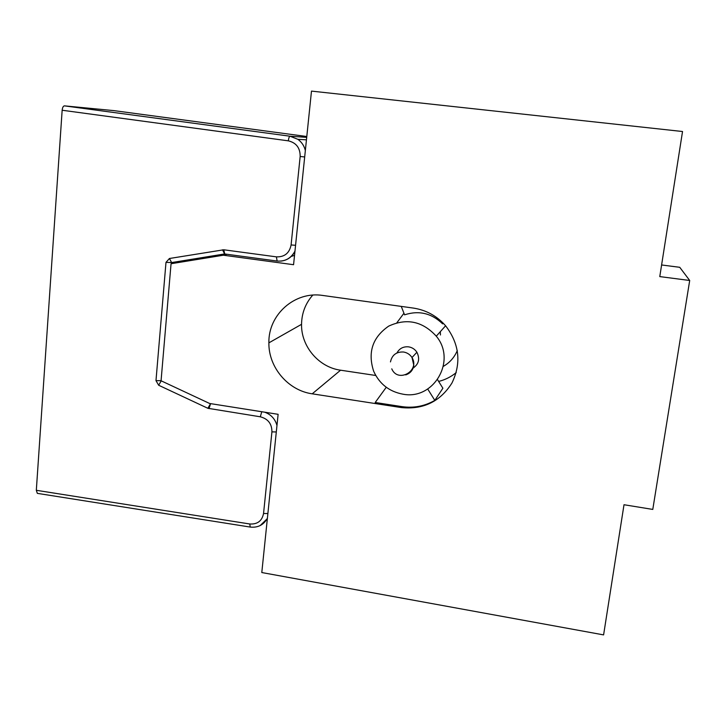 <?xml version="1.0" encoding="UTF-8"?>
<svg xmlns="http://www.w3.org/2000/svg" width="726" height="726" viewBox="0 0 726 726"><rect width="100%" height="100%" fill="white"/><g stroke="black" fill="none" stroke-linecap="round" stroke-linejoin="round"><path stroke-width="1.09" d="M224.733 253.937L223.771 249.78L276.397 256.859C284.528 257.122 289.429 253.156 291.09 244.952L300.165 156.489C300.237 147.968 296.29 142.75 288.304 140.835L62.155 110.243C62.472 107.502 63.226 106.041 64.423 105.86L113.928 110.624L306.789 136.515L113.909 110.624M62.155 110.243L36.318 490.295L249.753 523.981C257.431 524.453 262.022 520.969 263.547 513.527L271.923 431.87C271.941 423.857 268.075 418.838 260.307 416.797L207.854 408.284L158.649 385.243L155.981 380.633L165.991 262.358L169.421 258.501L223.771 249.78M249.753 523.981L250.243 527.067L37.335 493.362L36.318 490.295M169.421 258.501L171.645 262.576L224.588 253.955L171.953 262.522M402.876 394.164C433.613 400.407 456.963 360.749 436.281 336.183C422.523 321.219 406.66 317.87 388.682 326.128C372.547 337.3 367.547 352.337 373.663 371.249C379.453 383.945 389.19 391.586 402.876 394.164M396.94 352.954C399.463 348.416 403.357 346.384 408.62 346.856C412.141 347.445 414.9 349.233 416.896 352.228C420.2 359.025 418.757 364.434 412.55 368.436M413.847 367.692L412.985 367.292M397.603 352.673L397.349 352.192M396.877 322.743L403.937 313.233M457.307 350.513C454.431 357.373 449.784 362.646 443.359 366.349M386.259 387.267L375.197 402.494L401.977 406.624C413.702 408.311 424.656 406.224 434.82 400.38L427.714 389.018M437.551 379.689L442.887 388.228L434.82 400.38M401.251 407.558C423.322 409.782 440.228 401.587 451.98 382.965C461.555 362.982 459.431 343.924 445.61 325.793C436.934 315.946 426.171 310.038 413.33 308.078L322.834 295.464C294.774 290.899 268.193 314.712 268.883 342.853C268.457 367.347 288.131 390.506 312.216 393.819L401.251 407.558L401.977 406.624M438.649 381.44C445.174 379.798 451.037 376.848 456.227 372.592M312.752 295.119C305.474 303.404 301.735 313.142 301.544 324.322C301.063 346.429 318.796 367.292 340.576 370.196L375.741 375.478M223.39 255.216L171.055 263.729L161.063 380.778L209.623 403.484L278.122 414.319L261.796 572.542L603.596 634.896L624.006 504.733L652.783 509.425L689.7 280.481L659.78 276.597L682.531 131.515L311.481 91.104L293.567 264.709L223.39 255.216L226.975 254.272M689.7 280.481L679.745 267.304L661.604 264.972M171.055 263.729L183.133 260.707M443.287 323.261L442.642 323.86C431.571 313.196 418.884 310.183 404.573 314.83L401.251 306.39M64.423 105.86L290.028 136.216L306.708 137.35M165.991 262.358L171.817 262.558L171.726 263.565M294.529 255.352L291.253 256.423M267.359 518.573L260.189 525.56M264.772 412.214C271.061 414.546 275.127 418.966 276.969 425.472M294.947 251.314C291.943 257.077 287.287 260.335 280.98 261.106M288.304 140.835C288.712 137.985 289.284 136.452 290.028 136.216L297.887 139.319C301.689 142.087 304.176 145.808 305.356 150.473M304.684 156.961L300.165 156.489M295.564 245.297L291.09 244.952M277.132 261.015L276.397 256.859M294.965 251.114C291.044 258.374 285.055 261.678 276.996 261.033L224.57 253.946L222.537 249.798M161.072 380.696L155.981 380.633M263.547 513.527L267.885 513.509M161.245 380.86L158.649 385.243M271.923 431.87L276.307 431.961M209.024 408.647L210.585 403.638L207.854 408.284M260.307 416.797L261.768 411.733M312.216 393.819L340.576 370.196M440.446 334.985L440.31 331.682M390.47 361.911C392.004 354.987 396.351 351.683 403.52 352.01C407.132 352.618 409.963 354.46 412.014 357.537L413.811 365.36C413.003 370.16 410.299 373.336 405.698 374.888M305.347 150.554C304.194 145.853 301.707 142.105 297.887 139.319L306.454 139.828M250.243 527.067C257.948 527.875 263.665 524.934 267.395 518.246M268.883 342.853L301.544 324.322M436.281 336.183L445.592 325.774M391.768 368.835C397.812 383.373 420.2 370.986 412.014 357.537L416.896 352.228"/></g></svg>
